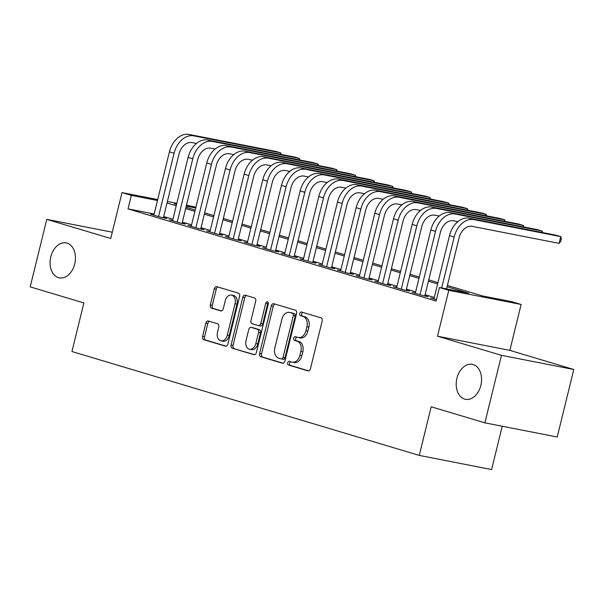 <?xml version="1.0" encoding="UTF-8"?>
<svg xmlns="http://www.w3.org/2000/svg" width="604" height="604" viewBox="0 0 604 604"><rect width="100%" height="100%" fill="white"/><g stroke="black" fill="none" stroke-linecap="round" stroke-linejoin="round"><path stroke-width="0.91" d="M287.663 362.793A1.91 1.336 -78.9 0 0 288.486 365.027L307.957 370.856A2.733 1.91 -78.9 0 0 308.085 370.886A2.733 1.91 -78.9 0 0 310.441 368.75L322.166 321.041A2.733 1.91 -78.9 0 0 320.981 317.847L301.509 312.019A1.91 1.336 -78.9 0 0 301.419 311.996A1.91 1.336 -78.9 0 0 299.765 313.491A1.91 1.336 -78.9 0 0 300.596 315.733L303.117 316.488A8.743 6.108 -78.9 0 1 306.9 326.719L305.918 330.698A8.743 6.108 -78.9 0 1 298.376 337.523A8.743 6.108 -78.9 0 1 297.976 337.425L295.454 336.67A1.91 1.336 -78.9 0 0 295.364 336.647A1.91 1.336 -78.9 0 0 293.71 338.142A1.91 1.336 -78.9 0 0 294.541 340.384L297.062 341.132A8.743 6.108 -78.9 0 1 300.845 351.369L299.863 355.348A8.743 6.108 -78.9 0 1 292.321 362.173A8.743 6.108 -78.9 0 1 291.921 362.075L289.399 361.32A1.91 1.336 -78.9 0 0 289.308 361.298A1.91 1.336 -78.9 0 0 287.663 362.793M290.743 361.721A1.91 1.336 -78.9 0 0 289.618 363.17A1.91 1.336 -78.9 0 0 290.441 365.412L308.682 370.871M302.853 312.427A1.91 1.336 -78.9 0 0 301.721 313.876A1.91 1.336 -78.9 0 0 302.551 316.111L305.073 316.866L303.117 316.488M296.798 337.07A1.91 1.336 -78.9 0 0 295.666 338.527A1.91 1.336 -78.9 0 0 296.496 340.762L299.018 341.517L297.062 341.132M74.715 263.956A17.818 12.442 -78.9 0 0 66.183 242.899A17.818 12.442 -78.9 0 0 50.811 256.806A17.818 12.442 -78.9 0 0 59.343 277.863A17.818 12.442 -78.9 0 0 74.715 263.956M480.844 385.405A17.818 12.442 -78.9 0 0 472.313 364.348A17.818 12.442 -78.9 0 0 456.941 378.255A17.818 12.442 -78.9 0 0 465.473 399.32A17.818 12.442 -78.9 0 0 480.844 385.405M208.35 321.011A2.733 1.91 -78.9 0 0 208.229 320.981A2.733 1.91 -78.9 0 0 205.866 323.11L202.582 336.496A2.733 1.91 -78.9 0 0 203.767 339.697L225.39 346.16A2.733 1.91 -78.9 0 0 225.518 346.19A2.733 1.91 -78.9 0 0 227.874 344.061L239.592 296.353A2.733 1.91 -78.9 0 0 238.414 293.151L216.783 286.681A2.733 1.91 -78.9 0 0 216.655 286.651A2.733 1.91 -78.9 0 0 214.299 288.788L210.328 304.952A2.733 1.91 -78.9 0 0 211.513 308.153L220.77 310.924A2.733 1.91 -78.9 0 0 220.89 310.954A2.733 1.91 -78.9 0 0 223.254 308.818L225.216 300.8A7.308 5.104 -78.9 0 1 231.528 295.092A7.308 5.104 -78.9 0 1 235.024 303.737L227.308 335.144A7.308 5.104 -78.9 0 1 221.004 340.852A7.308 5.104 -78.9 0 1 217.508 332.208L218.791 326.975A2.733 1.91 -78.9 0 0 217.606 323.774L208.35 321.011M154.156 213.997L128.033 208.886L131.347 195.386L122.008 192.593L157.697 199.577M484.876 422.845L501.456 355.341L573.8 369.497L557.22 437.002L484.876 422.845L431.196 406.786L419.251 455.393L71.944 351.536L83.88 302.929L30.2 286.877L46.78 219.373L110.736 238.497L122.008 192.593M573.8 369.497L509.844 350.373L437.5 336.217L501.456 355.341M437.5 336.217L448.78 290.313L439.44 287.519L468.772 293.257L447.081 286.772M128.033 208.886L436.126 301.019L439.44 287.519M259.584 353.544A2.733 1.91 -78.9 0 0 260.762 356.738L282.393 363.208A2.733 1.91 -78.9 0 0 282.521 363.238A2.733 1.91 -78.9 0 0 284.877 361.101L296.594 313.401A2.733 1.91 -78.9 0 0 295.409 310.199L273.786 303.729A2.733 1.91 -78.9 0 0 273.657 303.699A2.733 1.91 -78.9 0 0 271.302 305.835L259.584 353.544L261.54 353.921A2.733 1.91 -78.9 0 0 262.717 357.123L283.117 363.223M253.891 354.684L232.261 348.214A2.733 1.91 -78.9 0 1 231.083 345.02L242.8 297.311A2.733 1.91 -78.9 0 1 245.156 295.175A2.733 1.91 -78.9 0 1 245.284 295.205L254.541 297.976A2.733 1.91 -78.9 0 1 255.719 301.177L250.97 320.52A2.733 1.91 -78.9 0 0 252.155 323.721L258.293 325.556A2.733 1.91 -78.9 0 0 258.421 325.586A2.733 1.91 -78.9 0 0 260.777 323.457L265.722 303.314A1.91 1.336 -78.9 0 1 267.376 301.819A1.91 1.336 -78.9 0 1 268.289 304.076L256.375 352.585A2.733 1.91 -78.9 0 1 254.02 354.714A2.733 1.91 -78.9 0 1 253.891 354.684L254.148 354.737M112.284 232.193L46.78 219.373M434.042 298.587L430.697 297.931L436.458 299.652M415.371 293L412.026 292.344L423.223 295.696L428.115 296.655L424.846 295.673M396.7 287.421L393.347 286.764L404.552 290.116L409.444 291.068L406.175 290.094M378.021 281.834L374.676 281.177L385.881 284.529L390.765 285.488L387.504 284.507M359.35 276.247L356.005 275.598L367.209 278.942L372.094 279.901L368.825 278.927M340.679 270.668L337.334 270.011L348.538 273.363L353.423 274.314L350.154 273.34M322.007 265.081L318.663 264.424L329.867 267.776L334.752 268.735L331.483 267.753M303.336 259.501L299.984 258.844L311.188 262.196L316.081 263.148L312.812 262.174M284.665 253.914L281.313 253.257L292.517 256.609L297.41 257.568L294.14 256.587M265.987 248.327L262.642 247.678L273.846 251.022L278.731 251.981L275.469 251.007M247.315 242.748L243.971 242.091L255.175 245.443L260.06 246.394L256.791 245.42M228.644 237.161L225.3 236.504L236.504 239.856L241.389 240.815L238.119 239.833M209.973 231.581L206.628 230.924L217.825 234.276L222.717 235.228L219.448 234.254M191.302 225.994L187.95 225.337L199.154 228.689L204.046 229.648L200.777 228.667M172.623 220.407L169.279 219.758L180.483 223.102L185.375 224.061L182.106 223.087M434.321 297.447L425.088 294.692M415.65 291.868L406.416 289.105M396.979 286.281L387.745 283.518M378.3 280.694L369.074 277.938M359.629 275.114L350.396 272.351M340.958 269.527L331.724 266.772M322.287 263.948L313.053 261.185M303.616 258.361L294.382 255.598M284.945 252.774L275.711 250.018M266.266 247.195L257.04 244.431M247.595 241.608L238.361 238.852M228.924 236.028L219.69 233.265M210.252 230.441L201.019 227.678M191.581 224.854L182.348 222.098M172.903 219.275L163.676 216.511M153.952 214.828L150.607 214.171L161.812 217.523L166.696 218.482L163.435 217.5M419.251 455.393L491.596 469.557L502.234 426.243M186.493 205.209L195.915 207.217M447.398 285.45L482.46 295.937L511.784 301.675L521.124 304.469L448.78 290.313M509.844 350.373L521.124 304.469M167.368 201.472L176.821 203.322M157.47 200.498L131.347 195.386M437.636 283.948L428.402 281.185M418.965 278.361L409.731 275.605M400.293 272.781L391.06 270.018M381.622 267.195L372.389 264.439M362.944 261.615L353.718 258.852M344.272 256.028L335.046 253.265M325.601 250.441L316.368 247.685M306.93 244.862L297.697 242.098M288.259 239.275L279.025 236.519M269.588 233.695L260.354 230.932M250.909 228.108L241.683 225.345M232.238 222.521L223.004 219.765M213.567 216.942L204.333 214.178M194.896 211.355L185.662 208.599M176.225 205.775L166.991 203.012M176.602 204.243L174.36 203.805L176.549 204.454M185.987 207.278L195.22 210.041M204.658 212.865L213.892 215.62M223.329 218.444L232.563 221.207M242 224.031L251.234 226.794M260.679 229.611L269.905 232.374M279.35 235.198L288.584 237.961M298.021 240.785L307.255 243.54M316.692 246.364L325.926 249.127M335.363 251.951L344.597 254.714M354.042 257.531L363.268 260.294M372.713 263.118L381.939 265.881M391.384 268.704L400.618 271.46M410.056 274.284L419.289 277.047M428.727 279.871L437.96 282.627M195.726 207.98L186.266 206.13M292.321 362.173L294.276 362.559A8.743 6.108 -78.9 0 0 301.819 355.726L299.863 355.348M299.018 341.517A8.743 6.108 -78.9 0 1 302.8 351.755L301.819 355.726M298.376 337.523L300.331 337.908A8.743 6.108 -78.9 0 0 307.874 331.075L305.918 330.698M305.073 316.866A8.743 6.108 -78.9 0 1 308.855 327.104L307.874 331.075M275.016 304.099A2.733 1.91 -78.9 0 0 273.257 306.213L261.54 353.921M281.29 358.897A1.91 1.336 -78.9 0 0 281.373 358.912A1.91 1.336 -78.9 0 0 283.027 357.425L293.31 315.545A1.91 1.336 -78.9 0 0 292.487 313.302L289.829 312.51A8.743 6.108 -78.9 0 0 289.422 312.411A8.743 6.108 -78.9 0 0 281.879 319.237L274.85 347.866A8.743 6.108 -78.9 0 0 278.633 358.096L281.29 358.897M281.464 358.927L283.246 359.274A1.91 1.336 -78.9 0 0 283.329 359.297A1.91 1.336 -78.9 0 0 284.982 357.802L283.027 357.425M289.422 312.411L291.377 312.797A8.743 6.108 -78.9 0 1 291.785 312.895L294.442 313.687A1.91 1.336 -78.9 0 1 295.265 315.93L284.982 357.802M254.616 354.699L232.261 348.214M246.515 295.575A2.733 1.91 -78.9 0 0 244.756 297.697L233.038 345.397A2.733 1.91 -78.9 0 0 234.216 348.599M258.55 325.609L260.248 325.941A2.733 1.91 -78.9 0 0 260.369 325.971A2.733 1.91 -78.9 0 0 262.732 323.835L267.678 303.691L265.722 303.314M268.229 302.634A1.91 1.336 -78.9 0 0 267.678 303.691M246.039 340.603A7.308 5.104 -78.9 0 0 249.535 349.24A7.308 5.104 -78.9 0 0 255.847 343.533L258.565 332.464A2.733 1.91 -78.9 0 0 257.38 329.271L251.241 327.428A2.733 1.91 -78.9 0 0 251.113 327.398A2.733 1.91 -78.9 0 0 248.757 329.535L246.039 340.603M249.535 349.24L251.491 349.625A7.308 5.104 -78.9 0 0 257.802 343.918L255.847 343.533M252.94 327.768A2.733 1.91 -78.9 0 1 253.068 327.783A2.733 1.91 -78.9 0 1 253.197 327.813L259.335 329.648A2.733 1.91 -78.9 0 1 260.52 332.849L257.802 343.918M221.004 340.852L222.959 341.23A7.308 5.104 -78.9 0 0 229.263 335.522L227.308 335.144M231.528 295.092L233.484 295.477A7.308 5.104 -78.9 0 1 236.979 304.114L229.263 335.522M218.014 287.051A2.733 1.91 -78.9 0 0 216.255 289.173L212.283 305.337A2.733 1.91 -78.9 0 0 213.469 308.538L221.494 310.939M209.58 321.373A2.733 1.91 -78.9 0 0 207.821 323.495L204.537 336.881A2.733 1.91 -78.9 0 0 205.722 340.075L226.115 346.175M446.552 288.908L459.07 237.938A13.922 9.936 -73.4 0 1 472.162 226.349L559.077 243.359L560.731 236.609L473.823 219.599A20.876 14.911 106.6 0 0 454.185 236.979L441.667 287.949M559.077 243.359L560.716 241.419L561.373 238.716L560.731 236.609L556.065 235.213L469.157 218.203A20.876 14.911 106.6 0 0 449.512 235.59L433.959 298.904M541.72 232.412L542.06 231.03L455.152 214.02A20.876 14.911 106.6 0 0 435.514 231.4L419.961 294.722M542.528 232.57L542.06 231.03L537.394 229.633L450.478 212.623A20.876 14.911 106.6 0 0 430.841 230.003L415.288 293.325M424.771 295.998L440.399 232.359A13.922 9.936 -73.4 0 1 453.491 220.77L457.892 221.63M523.049 226.825L523.389 225.443L436.481 208.433A20.876 14.911 106.6 0 0 416.836 225.813L401.283 289.135M523.857 226.983L523.389 225.443L518.723 224.046L431.807 207.036A20.876 14.911 106.6 0 0 412.17 224.416L396.617 287.738M406.092 290.411L421.728 226.772A13.922 9.936 -73.4 0 1 434.82 215.183L439.214 216.043M504.378 221.238L504.718 219.864L417.802 202.853A20.876 14.911 106.6 0 0 398.164 220.233L382.611 283.548M505.186 221.396L504.718 219.864L500.044 218.467L413.136 201.457A20.876 14.911 106.6 0 0 393.498 218.837L377.945 282.159M387.421 284.831L403.057 221.185A13.922 9.936 -73.4 0 1 416.148 209.603L420.543 210.464M485.707 215.658L486.039 214.277L399.131 197.266A20.876 14.911 106.6 0 0 379.493 214.647L363.94 277.968M486.514 215.817L486.039 214.277L481.373 212.88L394.465 195.87A20.876 14.911 106.6 0 0 374.827 213.25L359.274 276.572M368.75 279.244L384.378 215.605A13.922 9.936 -73.4 0 1 397.477 204.016L401.871 204.877M467.028 210.071L467.368 208.69L380.46 191.679A20.876 14.911 106.6 0 0 360.822 209.067L345.269 272.381M467.843 210.23L467.368 208.69L462.702 207.293L375.794 190.283A20.876 14.911 106.6 0 0 356.156 207.67L340.603 270.985M350.078 273.665L365.707 210.018A13.922 9.936 -73.4 0 1 378.799 198.429L383.2 199.29M448.357 204.492L448.696 203.11L361.788 186.1A20.876 14.911 106.6 0 0 342.151 203.48L326.598 266.802M449.172 204.65L448.696 203.11L444.031 201.713L357.123 184.703A20.876 14.911 106.6 0 0 337.477 202.083L321.924 265.405M331.407 268.078L347.036 204.439A13.922 9.936 -73.4 0 1 360.127 192.85L364.529 193.71M429.686 198.905L430.025 197.523L343.117 180.513A20.876 14.911 106.6 0 0 323.48 197.893L307.927 261.215M430.493 199.063L430.025 197.523L425.359 196.126L338.444 179.116A20.876 14.911 106.6 0 0 318.806 196.496L303.253 259.818M312.729 262.491L328.365 198.852A13.922 9.936 -73.4 0 1 341.456 187.263L345.858 188.123M411.014 193.318L411.354 191.944L324.439 174.933A20.876 14.911 106.6 0 0 304.801 192.314L289.248 255.635M411.822 193.476L411.354 191.944L406.681 190.547L319.773 173.537A20.876 14.911 106.6 0 0 300.135 190.917L284.582 254.239M294.057 256.911L309.693 193.265A13.922 9.936 -73.4 0 1 322.785 181.683L327.179 182.544M392.343 187.738L392.683 186.357L305.767 169.347A20.876 14.911 106.6 0 0 286.13 186.727L270.577 250.048M393.151 187.897L392.683 186.357L388.01 184.96L301.102 167.95A20.876 14.911 106.6 0 0 281.464 185.33L265.911 248.652M275.386 251.324L291.022 187.685A13.922 9.936 -73.4 0 1 304.114 176.096L308.508 176.957M373.672 182.151L374.004 180.77L287.096 163.76A20.876 14.911 106.6 0 0 267.459 181.147L251.906 244.461M374.48 182.31L374.004 180.77L369.338 179.373L282.43 162.363A20.876 14.911 106.6 0 0 262.793 179.75L247.24 243.065M256.715 245.745L272.344 182.098A13.922 9.936 -73.4 0 1 285.443 170.509L289.837 171.37M354.993 176.572L355.333 175.19L268.425 158.18A20.876 14.911 106.6 0 0 248.788 175.56L233.235 238.882M355.809 176.73L355.333 175.19L350.667 173.793L263.759 156.783A20.876 14.911 106.6 0 0 244.122 174.163L228.569 237.485M238.044 240.158L253.672 176.519A13.922 9.936 -73.4 0 1 266.764 164.93L271.166 165.79M336.322 170.985L336.662 169.603L249.754 152.593A20.876 14.911 106.6 0 0 230.116 169.973L214.563 233.295M337.13 171.143L336.662 169.603L331.996 168.206L245.081 151.196A20.876 14.911 106.6 0 0 225.443 168.576L209.89 231.898M219.373 234.578L235.001 170.932A13.922 9.936 -73.4 0 1 248.093 159.343L252.495 160.203M317.651 165.398L317.991 164.024L231.083 147.014A20.876 14.911 106.6 0 0 211.438 164.394L195.885 227.716M318.459 165.556L317.991 164.024L313.325 162.627L226.409 145.617A20.876 14.911 106.6 0 0 206.772 162.997L191.219 226.319M200.694 228.992L216.33 165.345A13.922 9.936 -73.4 0 1 229.422 153.763L233.816 154.624M298.98 159.818L299.32 158.437L212.404 141.427A20.876 14.911 106.6 0 0 192.767 158.807L177.214 222.129M299.788 159.977L299.32 158.437L294.646 157.04L207.738 140.03A20.876 14.911 106.6 0 0 188.101 157.41L172.548 220.732M182.023 223.404L197.659 159.766A13.922 9.936 -73.4 0 1 210.751 148.176L215.145 149.037M280.309 154.231L280.649 152.85L193.733 135.84A20.876 14.911 106.6 0 0 174.095 153.227L158.542 216.542M281.117 154.39L280.649 152.85L275.975 151.453L189.067 134.443A20.876 14.911 106.6 0 0 169.43 151.831L153.877 215.145M163.352 217.825L178.988 154.179A13.922 9.936 -73.4 0 1 192.08 142.589L196.474 143.45M290.441 365.412L288.486 365.027M302.551 316.111L300.596 315.733M296.496 340.762L294.541 340.384M302.8 351.755L300.845 351.369M308.855 327.104L306.9 326.719M273.257 306.213L271.302 305.835M262.717 357.123L260.762 356.738M295.265 315.93L293.31 315.545M294.442 313.687L292.487 313.302M291.785 312.895L289.829 312.51M233.038 345.397L231.083 345.02M244.756 297.697L242.8 297.311M262.732 323.835L260.777 323.457M260.52 332.849L258.565 332.464M259.335 329.648L257.38 329.271M253.197 327.813L251.241 327.428M236.979 304.114L235.024 303.737M213.469 308.538L211.513 308.153M212.283 305.337L210.328 304.952M216.255 289.173L214.299 288.788M205.722 340.075L203.767 339.697M204.537 336.881L202.582 336.496M207.821 323.495L205.866 323.11M454.185 236.979L449.512 235.59M473.823 219.599L469.157 218.203M435.514 231.4L430.841 230.003M455.152 214.02L450.478 212.623M416.836 225.813L412.17 224.416M436.481 208.433L431.807 207.036M398.164 220.233L393.498 218.837M417.802 202.853L413.136 201.457M379.493 214.647L374.827 213.25M399.131 197.266L394.465 195.87M360.822 209.067L356.156 207.67M380.46 191.679L375.794 190.283M342.151 203.48L337.477 202.083M361.788 186.1L357.123 184.703M323.48 197.893L318.806 196.496M343.117 180.513L338.444 179.116M304.801 192.314L300.135 190.917M324.439 174.933L319.773 173.537M286.13 186.727L281.464 185.33M305.767 169.347L301.102 167.95M267.459 181.147L262.793 179.75M287.096 163.76L282.43 162.363M248.788 175.56L244.122 174.163M268.425 158.18L263.759 156.783M230.116 169.973L225.443 168.576M249.754 152.593L245.081 151.196M211.438 164.394L206.772 162.997M231.083 147.014L226.409 145.617M192.767 158.807L188.101 157.41M212.404 141.427L207.738 140.03M174.095 153.227L169.43 151.831M193.733 135.84L189.067 134.443M283.329 359.297L281.373 358.912M260.369 325.971L258.421 325.586M253.068 327.783L251.113 327.398"/></g></svg>
